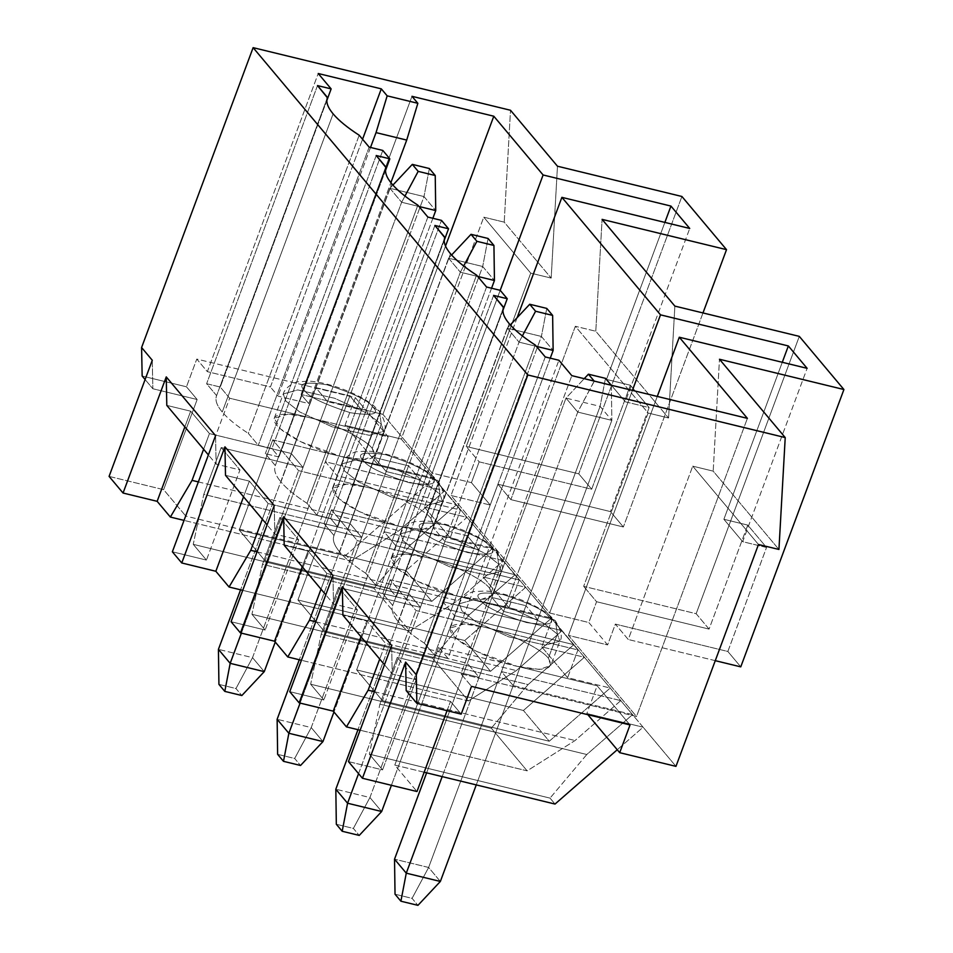 <?xml version="1.0" encoding="UTF-8"?>
<svg xmlns="http://www.w3.org/2000/svg" width="953" height="953" viewBox="0 0 953 953"><rect width="100%" height="100%" fill="white"/><g stroke="black" fill="none" stroke-linecap="round" stroke-linejoin="round"><path stroke-width="0.71" stroke-dasharray="4.76 3.57" d="M432.865 218.285L275.262 642.06L432.865 218.285M264.255 671.639L252.521 657.641L423.99 196.568L435.735 210.553L423.99 196.568L252.521 657.641L218.428 649.35L252.521 657.641L264.255 671.639M218.928 684.385L235.975 688.542L241.848 695.535L235.975 688.542L252.521 657.641L235.975 688.542L218.928 684.385M389.908 188.277L240.573 589.812L389.908 188.277L423.99 196.568L389.908 188.277L392.91 185.073L389.908 188.277L401.642 202.262L389.908 188.277M241.395 633.149L401.642 202.262L241.395 633.149M418.975 206.479L401.642 202.262L404.965 196.068L401.642 202.262L418.975 206.479M429.362 168.526L423.99 196.568L429.362 168.526M491.557 288.223L333.955 711.998L491.557 288.223M322.96 741.577L311.226 727.58L482.694 266.506L494.44 280.492L482.694 266.506L311.226 727.58L277.132 719.289L311.226 727.58L322.96 741.577M277.633 754.335L294.68 758.481L300.54 765.473L294.68 758.481L311.226 727.58L294.68 758.481L277.633 754.335M448.601 258.215L299.278 659.75L448.601 258.215L482.694 266.506L448.601 258.215L451.603 255.011L448.601 258.215L460.347 272.201L448.601 258.215M300.1 703.088L460.347 272.201L300.1 703.088M477.679 276.418L460.347 272.201L463.658 266.006L460.347 272.201L477.679 276.418M488.067 238.464L482.694 266.506L488.067 238.464M550.262 358.161L391.409 785.296L550.262 358.161M381.665 811.515L369.919 797.53L541.399 336.445L553.133 350.43L541.399 336.445L369.919 797.53L335.825 789.227L369.919 797.53L381.665 811.515M336.326 824.274L353.372 828.419L359.245 835.412L353.372 828.419L369.919 797.53L353.372 828.419L336.326 824.274M507.306 328.154L357.971 729.688L507.306 328.154L541.399 336.445L507.306 328.154L510.308 324.949L507.306 328.154L519.04 342.139L507.306 328.154M358.566 773.645L519.04 342.139L358.566 773.645M536.372 346.356L519.04 342.139L522.363 335.944L519.04 342.139L536.372 346.356M546.76 308.403L541.399 336.445L546.76 308.403M594.219 381.093L611.338 385.334L611.838 420.368L476.262 784.903L611.838 420.368L577.744 412.077L565.999 398.092L426.634 772.835L565.999 398.092L600.092 406.383L611.838 420.368L600.092 406.383L428.624 867.468L600.092 406.383L565.999 398.092L584.225 378.663L565.999 398.092L577.744 412.077L442.18 776.612L577.744 412.077L594.219 381.093M440.357 881.454L428.624 867.468L394.53 859.177L428.624 867.468L440.357 881.454M395.03 894.212L412.077 898.357L417.938 905.35L412.077 898.357L428.624 867.468L412.077 898.357L395.03 894.212M605.465 378.341L600.092 406.383L605.465 378.341M594.291 381.188L577.744 412.077L611.838 420.368L611.338 385.334L594.291 381.188M424.407 643.192C412.613 635.556 403.917 628.432 398.33 621.821L509.212 323.686L398.33 621.821C403.917 628.432 412.613 635.556 424.407 643.192L434.389 655.092L448.017 658.404L438.63 647.218L597.15 685.779L619.462 712.356L636.509 716.501L568.417 635.377L607.621 644.907L588.835 622.535L549.631 612.993L451.019 495.489L490.223 505.03L471.437 482.647L432.233 473.117L382.927 414.364L365.881 410.219L388.181 436.796L308.069 417.307C330.941 422.167 366.238 439.333 372.23 448.494C379.103 459.572 368.68 462.229 340.936 456.475L434.687 479.276L460.513 510.046L366.762 487.245C389.646 492.117 424.931 509.271 430.935 518.432C437.808 529.511 427.373 532.167 399.641 526.413L493.392 549.214L519.218 579.996L425.467 557.183C448.351 562.056 483.636 579.21 489.628 588.382C496.513 599.449 486.078 602.105 458.345 596.352L552.097 619.152L577.923 649.934L484.172 627.122C507.044 631.994 542.328 649.148 548.332 658.32C555.206 669.387 544.782 672.044 517.038 666.29C503.744 663.681 465.695 649.743 452.878 635.091C441.358 620.76 469.543 622.94 484.172 627.122L415.984 610.539L390.158 579.758L458.345 596.352C445.039 593.743 406.991 579.805 394.173 565.153C382.665 550.822 410.85 553.002 425.467 557.183L357.28 540.601L331.453 509.819L399.641 526.413C386.334 523.805 348.286 509.867 335.48 495.215C323.96 480.884 352.145 483.064 366.762 487.245L298.587 470.651L272.761 439.881L340.936 456.475C327.641 453.866 289.593 439.929 276.775 425.276C265.256 410.934 293.441 413.125 308.069 417.307L229.661 398.223L220.262 387.037L206.622 383.725L216.605 395.614C214.866 399.95 216.736 405.418 222.228 412.006L333.109 113.86L222.228 412.006C227.815 418.617 236.511 425.741 248.304 433.377C236.511 425.741 227.815 418.617 222.228 412.006C216.736 405.418 214.866 399.95 216.605 395.614L206.622 383.725L220.262 387.037L229.661 398.223L185.823 516.097L346.046 555.075L351.038 561.019L184.036 520.398L351.038 561.019L346.046 555.075L434.115 478.215L401.249 439.047L483.767 217.177L530.726 273.13L466.255 446.469L479.168 461.848L471.437 482.647L490.223 505.03L497.954 484.231L510.868 499.622L575.338 326.283L648.123 413.006L583.653 586.345L696.155 613.708L709.08 629.099L596.566 601.724L583.653 586.345L596.566 601.724L588.835 622.535L607.621 644.907L615.352 624.108L628.265 639.499L692.736 466.16L758.481 544.497L692.736 466.16L713.189 471.139L719.479 359.257L713.189 471.139L778.935 549.464L713.189 471.139L692.736 466.16L628.265 639.499L615.352 624.108L727.854 651.483L740.767 666.862L727.854 651.483L766.534 547.475L747.748 525.091L709.08 629.099L696.155 613.708L583.653 586.345L648.123 413.006L575.338 326.283L595.792 331.251L602.082 219.369L595.792 331.251L668.577 417.986L595.792 331.251L575.338 326.283L510.868 499.622L497.954 484.231L610.456 511.594L623.369 526.985L510.868 499.622L623.369 526.985L610.456 511.594L649.136 407.598L630.35 385.215L591.67 489.223L479.168 461.848L466.255 446.469L578.757 473.832L591.67 489.223L578.757 473.832L681.907 196.485L578.757 473.832L466.255 446.469L530.726 273.13L483.767 217.177L504.22 222.144L510.51 110.262L504.22 222.144L551.179 278.097L504.22 222.144L483.767 217.177L401.249 439.047L344.998 425.36L355.314 397.627L196.783 359.067L207.349 371.646L318.231 73.512L207.349 371.646L270.426 386.989L362.557 139.257L270.426 386.989L207.349 371.646L196.783 359.067L186.466 386.799L196.783 359.067L355.314 397.627L365.881 410.219L382.927 414.364L445.516 246.065L382.927 414.364L432.233 473.117L500.206 290.331L389.324 588.466L396.365 596.852L382.725 593.54L392.707 605.429C390.956 609.765 392.839 615.233 398.33 621.821C392.839 615.233 390.956 609.765 392.707 605.429L382.725 593.54L396.365 596.852L389.324 588.466L500.194 290.32L432.233 473.117L471.437 482.647L479.168 461.848L591.67 489.223L630.35 385.215L606.489 379.413L625.275 401.797L689.734 228.458L625.275 401.797L649.136 407.598L610.456 511.594L497.954 484.231L490.223 505.03L451.019 495.489L549.631 612.993L632.411 390.396L549.631 612.993L588.835 622.535L596.566 601.724L709.08 629.099L747.748 525.091L723.887 519.29L742.673 541.673L807.131 368.334L742.673 541.673L766.534 547.475L727.854 651.483L615.352 624.108L607.621 644.907L568.417 635.377L636.509 716.501L747.39 418.355L636.509 716.501L460.93 673.795L471.497 686.374L460.93 673.795L571.812 375.649L460.93 673.795L619.462 712.356L630.028 724.947L597.15 685.779L586.845 713.511L643.096 727.199L434.115 478.215L444.682 490.807L398.962 530.714L351.038 561.019L398.962 530.714L444.682 490.807L325.366 461.776L349.858 395.9L315.765 387.609L327.51 401.594L361.604 409.897L337.1 475.761L456.427 504.792L466.994 517.384L406.026 570.597L431.852 601.367L492.82 548.154L503.387 560.745L457.654 600.652L409.742 630.957L242.741 590.336L409.742 630.957L373.933 588.299L409.742 630.957L457.654 600.652L503.387 560.745L384.059 531.714L408.563 465.85L374.469 457.547L386.215 471.544L420.297 479.835L395.805 545.7L515.12 574.73L525.687 587.322L464.719 640.535L490.545 671.305L551.525 618.092L562.091 630.683L516.359 670.59L468.447 700.908L301.434 660.274L468.447 700.908L432.638 658.237L468.447 700.908L516.359 670.59L562.091 630.683L442.764 601.653L467.256 535.789L433.174 527.486L444.908 541.483L479.002 549.774L454.51 615.638L573.825 644.669L584.392 657.26L523.423 710.473L549.25 741.243L610.218 688.03L620.784 700.622L575.064 740.529L527.14 770.846L360.139 730.212L527.14 770.846L491.331 728.175L527.14 770.846L575.064 740.529L620.784 700.622L501.469 671.591L525.961 605.727L491.867 597.436L503.613 611.421L537.706 619.712L513.202 685.576L632.53 714.607L643.096 727.199L617.258 749.749L643.096 727.199L675.963 766.367L643.096 727.199L586.845 713.511L587.822 714.679L586.845 713.511L597.15 685.779L517.038 666.29L539.66 669.471L550.846 665.397L548.332 658.32C542.328 649.148 507.044 631.994 484.172 627.122L464.075 623.977L450.352 628.015L456.439 638.653L476.714 651.471L517.038 666.29L438.63 647.218L448.017 658.404L558.899 360.258L448.017 658.404L434.389 655.092L424.407 643.192L535.288 345.057L424.407 643.192M365.702 573.253C353.908 565.617 345.212 558.494 339.625 551.882L450.507 253.748L339.625 551.882C345.212 558.494 353.908 565.617 365.702 573.253L375.685 585.142L389.324 588.466L375.685 585.142L365.702 573.253L476.583 275.119L365.702 573.253M307.009 503.315C295.204 495.679 286.519 488.555 280.932 481.944L391.802 183.798L280.932 481.944C286.519 488.555 295.204 495.679 307.009 503.315L316.98 515.204L330.62 518.527L337.66 526.914L324.032 523.602L334.003 535.491C332.263 539.827 334.134 545.295 339.625 551.882C334.134 545.295 332.263 539.827 334.003 535.491L324.032 523.602L337.66 526.914L330.62 518.527L441.501 220.381L330.62 518.527L316.98 515.204L307.009 503.315L417.879 205.181L307.009 503.315M359.186 135.231L248.304 433.377L258.287 445.265L271.915 448.589L278.967 456.975L265.327 453.664L275.31 465.552C273.559 469.889 275.429 475.356 280.932 481.944C275.429 475.356 273.559 469.889 275.31 465.552L265.327 453.664L278.967 456.975L271.915 448.589L382.796 150.443L271.915 448.589L258.287 445.265L248.304 433.377L359.186 135.231M657.272 396.436L568.417 635.377L657.272 396.436M517.157 317.647L451.019 495.489L517.157 317.647M715.274 660.667L628.265 639.499L715.274 660.667M674.867 306.104L668.577 417.986L648.123 413.006L668.577 417.986L674.867 306.104M411.982 96.313L301.1 394.459L365.881 410.219L301.1 394.459L308.736 403.548L278.05 396.091L270.426 386.989L278.05 396.091L308.736 403.548L390.885 182.666L308.736 403.548L301.1 394.459L411.982 96.313M424.156 772.228L394.792 765.08L416.985 791.526L394.792 765.08L438.63 647.218L394.792 765.08L424.156 772.228M348.464 761.602L382.558 769.893L369.347 754.157L550.036 798.114L555.027 804.058L550.036 798.114L586.798 754.514L632.53 714.607L586.798 754.514L379.89 704.184L397.294 657.379L479.109 677.285L503.613 611.421L479.109 677.285L467.375 663.3L491.867 597.436L467.375 663.3L385.548 643.394L379.723 659.071L385.548 643.394L366.774 621.011L360.937 636.699L366.774 621.011L342.901 615.209L366.774 621.011L385.548 643.394L467.375 663.3L479.109 677.285L397.294 657.379L379.89 704.184L369.347 754.157L382.558 769.893L416.08 679.763L397.294 657.379L416.08 679.763L392.219 673.962L384.488 664.753L392.219 673.962L416.08 679.763L382.558 769.893L348.464 761.602M447.052 710.676L450.507 701.384L406.181 690.603L450.507 701.384L447.052 710.676M109.083 476.393L163.63 489.663L185.823 516.097L163.63 489.663L109.083 476.393M197.152 399.521L163.63 489.663L197.152 399.521L186.466 386.799L142.152 376.018L186.466 386.799L197.152 399.521L152.837 388.741L197.152 399.521M152.277 360.258L152.837 388.741L152.277 360.258M702.98 312.941L623.369 526.985L702.98 312.941M664.872 222.406L606.489 379.413L664.872 222.406M557.469 166.215L551.179 278.097L530.726 273.13L551.179 278.097L557.469 166.215M289.76 691.664L323.853 699.955L310.654 684.218L491.331 728.175L528.093 684.576L573.825 644.669L528.093 684.576L321.185 634.245L338.589 587.441L420.416 607.347L444.908 541.483L420.416 607.347L408.67 593.362L433.174 527.486L408.67 593.362L326.855 573.456L321.018 589.133L326.855 573.456L308.069 551.072L302.232 566.749L308.069 551.072L284.208 545.271L308.069 551.072L326.855 573.456L408.67 593.362L420.416 607.347L338.589 587.441L321.185 634.245L310.654 684.218L323.853 699.955L357.375 609.825L338.589 587.441L357.375 609.825L333.514 604.023L325.783 594.815L333.514 604.023L357.375 609.825L323.853 699.955L289.76 691.664M374.446 691.723L575.064 740.529L374.446 691.723M525.961 605.727L501.469 671.591L513.202 685.576L537.706 619.712L525.961 605.727L537.706 619.712L503.613 611.421L491.867 597.436L525.961 605.727M548.88 616.865C545.259 610.718 529.987 603.297 503.041 594.589C480.657 591.301 473.2 593.195 480.693 600.283C484.303 606.418 499.586 613.851 526.521 622.559C548.916 625.847 556.361 623.953 548.88 616.865C556.361 623.953 548.916 625.847 526.521 622.559C499.586 613.851 484.303 606.418 480.693 600.283C473.2 593.195 480.657 591.301 503.041 594.589C529.987 603.297 545.259 610.718 548.88 616.865L555.456 620.88L557.362 634.055L559.876 641.131L545.426 645.133L508.545 636.795L475.845 621.773L461.895 610.825L459.382 603.749L473.832 599.747L510.713 608.074L543.413 623.107L557.362 634.055L548.332 658.32L557.362 634.055L543.413 623.107L510.713 608.074L473.832 599.747L459.382 603.749L461.895 610.825L475.845 621.773L508.545 636.795L545.426 645.133L559.876 641.131L557.362 634.055L555.456 620.88L548.88 616.865M502.946 310.261L396.365 596.852L502.946 310.261M231.067 621.725L265.16 630.016L251.949 614.28L432.638 658.237L469.4 614.637L515.12 574.73L469.4 614.637L262.492 564.307L279.896 517.503L361.711 537.409L386.215 471.544L361.711 537.409L349.977 523.423L374.469 457.547L349.977 523.423L268.15 503.518L262.325 519.194L268.15 503.518L249.364 481.134L243.539 496.811L249.364 481.134L225.504 475.333L249.364 481.134L268.15 503.518L349.977 523.423L361.711 537.409L279.896 517.503L262.492 564.307L251.949 614.28L265.16 630.016L298.682 539.886L279.896 517.503L298.682 539.886L274.809 534.073L267.09 524.865L274.809 534.073L298.682 539.886L265.16 630.016L231.067 621.725M315.753 621.785L516.359 670.59L315.753 621.785M454.51 615.638L479.002 549.774L467.256 535.789L442.764 601.653L454.51 615.638L442.764 601.653L562.091 630.683L573.825 644.669L454.51 615.638M490.176 546.927C486.566 540.78 471.282 533.358 444.348 524.638C421.953 521.351 414.507 523.257 421.988 530.333C425.61 536.479 440.882 543.901 467.828 552.621C490.211 555.909 497.669 554.015 490.176 546.927C497.669 554.015 490.211 555.909 467.828 552.621C440.882 543.901 425.61 536.479 421.988 530.333C414.507 523.257 421.953 521.351 444.348 524.638C471.282 533.358 486.566 540.78 490.176 546.927L496.751 550.941L498.657 564.105L501.171 571.181L486.733 575.195L449.852 566.856L417.14 551.835L403.202 540.887L400.677 533.811L415.127 529.797L452.008 538.135L484.708 553.169L498.657 564.105L489.628 588.382C483.636 579.21 448.351 562.056 425.467 557.183L405.382 554.038L391.659 558.077L397.735 568.715L418.01 581.533L458.345 596.352L480.955 599.532L492.153 595.458L489.628 588.382L498.657 564.105L484.708 553.169L452.008 538.135L415.127 529.797L400.677 533.811L403.202 540.887L417.14 551.835L449.852 566.856L486.733 575.195L501.171 571.181L498.657 564.105L496.751 550.941L490.176 546.927M444.908 541.483L433.174 527.486L467.256 535.789L479.002 549.774L444.908 541.483M444.253 240.323L337.66 526.914L444.253 240.323M172.362 551.787L206.456 560.078L193.245 544.342L373.933 588.299L410.695 544.699L456.427 504.792L410.695 544.699L203.787 494.369L221.191 447.565L303.018 467.47L327.51 401.594L303.018 467.47L291.273 453.485L315.765 387.609L291.273 453.485L209.457 433.579L203.62 449.256L209.457 433.579L190.671 411.196L184.834 426.873L190.671 411.196L166.799 405.394L190.671 411.196L209.457 433.579L291.273 453.485L303.018 467.47L221.191 447.565L203.787 494.369L193.245 544.342L206.456 560.078L239.977 469.948L221.191 447.565L239.977 469.948L216.117 464.135L208.385 454.926L216.117 464.135L239.977 469.948L206.456 560.078L172.362 551.787M257.048 551.847L457.654 600.652L257.048 551.847M408.563 465.85L384.059 531.714L395.805 545.7L420.297 479.835L408.563 465.85L420.297 479.835L386.215 471.544L374.469 457.547L408.563 465.85M431.483 476.988C427.861 470.842 412.589 463.42 385.643 454.7C363.26 451.412 355.803 453.318 363.296 460.394C366.905 466.541 382.189 473.963 409.123 482.683C431.518 485.97 438.964 484.064 431.483 476.988C438.964 484.064 431.518 485.97 409.123 482.683C382.189 473.963 366.905 466.541 363.296 460.394C355.803 453.318 363.26 451.412 385.643 454.7C412.589 463.42 427.861 470.842 431.483 476.988L438.046 481.003L439.952 494.166L442.478 501.242L428.028 505.257L391.147 496.918L358.447 481.896L344.498 470.949L341.984 463.873L356.434 459.858L393.315 468.197L426.015 483.231L439.952 494.166L430.935 518.432C424.931 509.271 389.646 492.117 366.762 487.245L346.678 484.1L332.954 488.139L339.03 498.776L359.317 511.594L399.641 526.413L422.262 529.594L433.448 525.508L430.935 518.432L439.952 494.166L426.015 483.231L393.315 468.197L356.434 459.858L341.984 463.873L344.498 470.949L358.447 481.896L391.147 496.918L428.028 505.257L442.478 501.242L439.952 494.166L438.046 481.003L431.483 476.988M385.548 170.373L278.967 456.975L385.548 170.373M198.355 481.908L398.962 530.714L198.355 481.908M337.1 475.761L361.604 409.897L349.858 395.9L325.366 461.776L337.1 475.761L325.366 461.776L444.682 490.807L456.427 504.792L337.1 475.761M372.778 407.05C369.168 400.903 353.885 393.482 326.95 384.762C304.555 381.474 297.11 383.368 304.591 390.456C308.2 396.603 323.484 404.024 350.43 412.744C372.814 416.032 380.271 414.126 372.778 407.05C380.271 414.126 372.814 416.032 350.43 412.744C323.484 404.024 308.2 396.603 304.591 390.456C297.11 383.368 304.555 381.474 326.95 384.762C353.885 393.482 369.168 400.903 372.778 407.05L379.354 411.065L381.26 424.228L383.773 431.304L369.323 435.318L332.442 426.98L299.742 411.958L285.805 401.01L283.279 393.934L297.729 389.92L334.61 398.259L367.31 413.28L381.26 424.228L372.23 448.494C366.238 439.333 330.941 422.167 308.069 417.307L287.973 414.162L274.261 418.2L280.337 428.838L300.612 441.656L340.936 456.475L363.558 459.644L374.755 455.57L372.23 448.494L381.26 424.228L367.31 413.28L334.61 398.259L297.729 389.92L283.279 393.934L285.805 401.01L299.742 411.958L332.442 426.98L369.323 435.318L383.773 431.304L381.26 424.228L379.354 411.065L372.778 407.05M327.51 401.594L315.765 387.609L349.858 395.9L361.604 409.897L327.51 401.594M326.855 100.434L220.262 387.037L326.855 100.434M461.192 714.119L450.507 701.384L461.192 714.119M317.504 85.579L206.622 383.725L317.504 85.579M327.487 97.468L216.605 395.614L327.487 97.468M327.367 97.754L216.605 395.614M369.156 147.119L258.287 445.265L369.156 147.119M215.557 435.652L216.117 464.135L215.557 435.652M373.933 588.299L193.245 544.342L203.787 494.369L410.695 544.699L373.933 588.299M376.209 155.518L265.327 453.664L376.209 155.518M386.179 167.406L275.31 465.552L386.179 167.406M386.072 167.692L275.31 465.552M427.861 217.07L316.98 515.204L427.861 217.07M274.25 505.59L274.809 534.073L274.25 505.59M515.12 574.73L395.805 545.7L384.059 531.714L503.387 560.745L515.12 574.73M432.638 658.237L251.949 614.28L262.492 564.307L469.4 614.637L432.638 658.237M434.902 225.456L324.032 523.602L434.902 225.456M444.884 237.345L334.003 535.491L444.884 237.345M444.777 237.631L334.003 535.491M486.566 287.008L375.685 585.142L486.566 287.008M332.954 575.529L333.514 604.023L332.954 575.529M491.331 728.175L310.654 684.218L321.185 634.245L528.093 684.576L491.331 728.175M493.606 295.394L382.725 593.54L493.606 295.394M503.589 307.283L392.707 605.429L503.589 307.283M503.47 307.569L392.707 605.429M545.259 356.946L434.389 655.092L545.259 356.946M391.659 645.467L392.219 673.962L391.659 645.467M632.53 714.607L513.202 685.576L501.469 671.591L620.784 700.622L632.53 714.607M550.036 798.114L369.347 754.157L379.89 704.184L586.798 754.514L550.036 798.114M424.383 507.008L450.209 537.79L460.513 510.046L434.687 479.276L424.383 507.008L434.687 479.276L272.761 439.881L298.587 470.651L460.513 510.046L450.209 537.79L492.82 548.154L431.852 601.367L265.065 560.793L298.587 470.651L265.065 560.793L239.239 530.023L272.761 439.881L239.239 530.023L406.026 570.597L466.994 517.384L424.383 507.008L466.994 517.384L492.82 548.154L450.209 537.79L424.383 507.008M265.065 560.793L431.852 601.367L406.026 570.597L239.239 530.023L265.065 560.793M606.489 379.413L630.35 385.215L649.136 407.598L625.275 401.797L606.489 379.413M145.106 379.532L152.837 388.741L145.106 379.532M355.314 397.627L344.998 425.36L377.864 464.528L388.181 436.796L355.314 397.627M344.998 425.36L401.249 439.047L434.115 478.215L377.864 464.528L344.998 425.36M308.069 417.307L388.181 436.796L377.864 464.528L434.115 478.215L346.046 555.075L185.823 516.097L229.661 398.223L308.069 417.307M370.514 147.453L278.05 396.091L370.514 147.453M799.305 336.373L696.155 613.708L799.305 336.373M782.282 362.283L723.887 519.29L782.282 362.283M742.673 541.673L723.887 519.29L747.748 525.091L766.534 547.475L742.673 541.673M483.076 576.946L508.902 607.728L519.218 579.996L493.392 549.214L483.076 576.946L493.392 549.214L331.453 509.819L357.28 540.601L519.218 579.996L508.902 607.728L551.525 618.092L490.545 671.305L323.758 630.731L357.28 540.601L323.758 630.731L297.932 599.961L331.453 509.819L297.932 599.961L464.719 640.535L525.687 587.322L483.076 576.946L525.687 587.322L551.525 618.092L508.902 607.728L483.076 576.946M323.758 630.731L490.545 671.305L464.719 640.535L297.932 599.961L323.758 630.731M541.78 646.896L567.607 677.666L577.923 649.934L552.097 619.152L541.78 646.896L552.097 619.152L390.158 579.758L415.984 610.539L577.923 649.934L567.607 677.666L610.218 688.03L549.25 741.243L382.463 700.669L415.984 610.539L382.463 700.669L356.636 669.899L390.158 579.758L356.636 669.899L523.423 710.473L584.392 657.26L541.78 646.896L584.392 657.26L610.218 688.03L567.607 677.666L541.78 646.896M382.463 700.669L549.25 741.243L523.423 710.473L356.636 669.899L382.463 700.669M274.261 418.2L283.279 393.934C284.637 387.383 295.656 381.426 298.396 381.772L309.534 381.152C319.398 381.903 330.429 384.547 342.627 389.086C354.85 393.684 364.868 398.926 372.659 404.799L379.354 411.065C385.155 420.821 386.632 427.575 383.773 431.304L374.755 455.57M332.954 488.139L341.984 463.873C343.33 457.321 354.361 451.377 357.101 451.71L368.239 451.091C378.103 451.841 389.134 454.486 401.332 459.024C413.554 463.623 423.561 468.864 431.364 474.737L438.046 481.003C443.86 490.759 445.337 497.514 442.478 501.242L433.448 525.508M391.659 558.077L400.677 533.811C402.035 527.259 413.066 521.315 415.794 521.648L426.932 521.041C436.796 521.779 447.827 524.424 460.037 528.975C472.247 533.573 482.266 538.802 490.068 544.675L496.751 550.941C502.565 560.709 504.03 567.452 501.171 571.181L492.153 595.458M450.352 628.015L459.382 603.749C460.74 597.209 471.759 591.253 474.499 591.587L485.637 590.979C495.5 591.718 506.531 594.362 518.73 598.913C530.952 603.511 540.959 608.741 548.761 614.614L555.456 620.88C561.257 630.648 562.735 637.39 559.876 641.131L550.846 665.397"/><path stroke-width="1.43" d="M412.315 164.381L418.188 171.373L435.235 175.519L429.362 168.526L412.315 164.381L429.362 168.526L435.235 175.519L435.735 210.553L432.865 218.285L435.735 210.553L418.975 206.479L435.735 210.553L435.235 175.519L418.188 171.373L412.315 164.381L392.91 185.073L412.315 164.381M275.262 642.06L264.255 671.639L275.262 642.06M224.801 691.39L218.928 684.385L224.801 691.39L241.848 695.535L224.801 691.39L230.173 663.336L241.395 633.149L230.173 663.336L264.255 671.639L230.173 663.336L224.801 691.39M240.573 589.812L218.428 649.35L230.173 663.336L218.428 649.35L240.573 589.812M241.848 695.535L264.255 671.639L241.848 695.535M218.428 649.35L218.928 684.385L218.428 649.35M404.965 196.068L418.188 171.373L404.965 196.068M471.02 234.319L476.893 241.312L493.94 245.457L488.067 238.464L471.02 234.319L488.067 238.464L493.94 245.457L494.44 280.492L491.557 288.223L494.44 280.492L477.679 276.418L494.44 280.492L493.94 245.457L476.893 241.312L471.02 234.319L451.603 255.011L471.02 234.319M333.955 711.998L322.96 741.577L333.955 711.998M283.494 761.328L277.633 754.335L283.494 761.328L300.54 765.473L283.494 761.328L288.866 733.274L300.1 703.088L288.866 733.274L322.96 741.577L288.866 733.274L283.494 761.328M299.278 659.75L277.132 719.289L288.866 733.274L277.132 719.289L299.278 659.75M300.54 765.473L322.96 741.577L300.54 765.473M277.132 719.289L277.633 754.335L277.132 719.289M463.658 266.006L476.893 241.312L463.658 266.006M529.725 304.257L535.586 311.25L552.633 315.395L546.76 308.403L529.725 304.257L546.76 308.403L552.633 315.395L553.133 350.43L550.262 358.161L553.133 350.43L536.372 346.356L553.133 350.43L552.633 315.395L535.586 311.25L529.725 304.257L510.308 324.949L529.725 304.257M391.409 785.296L381.665 811.515L391.409 785.296M342.198 831.266L336.326 824.274L342.198 831.266L359.245 835.412L342.198 831.266L347.571 803.224L358.566 773.645L347.571 803.224L381.665 811.515L347.571 803.224L342.198 831.266M357.971 729.688L335.825 789.227L347.571 803.224L335.825 789.227L357.971 729.688M359.245 835.412L381.665 811.515L359.245 835.412M335.825 789.227L336.326 824.274L335.825 789.227M522.363 335.944L535.586 311.25L522.363 335.944M588.418 374.195L594.291 381.188L588.418 374.195L605.465 378.341L588.418 374.195L584.225 378.663L588.418 374.195M611.338 385.334L605.465 378.341L611.338 385.334M476.262 784.903L440.357 881.454L476.262 784.903M400.903 901.204L395.03 894.212L400.903 901.204L417.938 905.35L400.903 901.204L406.264 873.162L442.18 776.612L406.264 873.162L440.357 881.454L406.264 873.162L400.903 901.204M426.634 772.835L394.53 859.177L406.264 873.162L394.53 859.177L426.634 772.835M417.938 905.35L440.357 881.454L417.938 905.35M394.53 859.177L395.03 894.212L394.53 859.177M503.589 307.283C501.838 311.631 503.708 317.099 509.212 323.686C514.799 330.298 523.483 337.422 535.288 345.057C523.483 337.422 514.799 330.298 509.212 323.686C503.708 317.099 501.838 311.631 503.589 307.283L493.606 295.394L507.246 298.718L500.194 290.32L486.566 287.008L476.583 275.119C464.79 267.483 456.094 260.36 450.507 253.748C456.094 260.36 464.79 267.483 476.583 275.119L486.566 287.008L500.194 290.32L543.103 174.971L670.948 206.074L689.734 228.458L561.889 197.354L660.512 314.847L788.357 345.951L807.131 368.334L679.298 337.231L747.39 418.355L571.812 375.649L558.899 360.258L545.259 356.946L535.288 345.057L545.259 356.946L558.899 360.258L571.812 375.649L747.39 418.355L679.298 337.231L657.272 396.436L679.298 337.231L807.131 368.334L788.357 345.951L782.282 362.283L788.357 345.951L660.512 314.847L561.889 197.354L517.157 317.647L561.889 197.354L689.734 228.458L670.948 206.074L664.872 222.406L670.948 206.074L543.103 174.971L493.797 116.218L543.103 174.971L500.206 290.331L507.246 298.718L502.946 310.261L507.246 298.718L493.606 295.394L503.47 307.569M386.179 167.406C384.44 171.743 386.31 177.21 391.802 183.798C397.389 190.421 406.085 197.545 417.879 205.181C406.085 197.545 397.389 190.421 391.802 183.798C386.31 177.21 384.44 171.743 386.179 167.406L376.209 155.518L389.837 158.841L382.796 150.443L369.156 147.119L359.186 135.231C347.38 127.595 338.696 120.471 333.109 113.86C338.696 120.471 347.38 127.595 359.186 135.231L369.156 147.119L382.796 150.443L389.837 158.841L385.548 170.373L389.837 158.841L376.209 155.518L386.072 167.692M758.481 544.497L675.963 766.367L758.481 544.497L778.935 549.464L758.481 544.497M785.224 437.582L719.479 359.257L843.917 389.527L799.305 336.373L674.867 306.104L602.082 219.369L726.52 249.65L681.907 196.485L557.469 166.215L510.51 110.262L253.117 47.65L527.831 374.97L785.224 437.582L778.935 549.464L785.224 437.582L527.831 374.97L253.117 47.65L141.592 347.523L152.277 360.258L109.083 476.393L152.277 360.258L141.592 347.523L253.117 47.65L510.51 110.262L557.469 166.215L681.907 196.485L726.52 249.65L702.98 312.941L726.52 249.65L602.082 219.369L674.867 306.104L799.305 336.373L843.917 389.527L719.479 359.257L785.224 437.582M444.884 237.345C443.133 241.693 445.015 247.149 450.507 253.748C445.015 247.149 443.133 241.693 444.884 237.345L434.902 225.456L448.541 228.78L441.501 220.381L427.861 217.07L417.879 205.181L427.861 217.07L441.501 220.381L448.541 228.78L444.253 240.323L448.541 228.78L434.902 225.456L444.777 237.631M327.487 97.468C325.735 101.804 327.618 107.272 333.109 113.86C327.618 107.272 325.735 101.804 327.487 97.468L317.504 85.579L331.144 88.891L318.231 73.512L381.295 88.855L387.168 95.848L417.855 103.305L411.982 96.313L493.797 116.218L411.982 96.313L417.855 103.305L387.168 95.848L376.042 132.61L370.514 147.453L376.042 132.61L406.717 140.079L376.042 132.61L387.168 95.848L381.295 88.855L318.231 73.512L331.144 88.891L326.855 100.434L331.144 88.891L317.504 85.579L327.367 97.754M632.411 390.396L660.512 314.847L632.411 390.396M740.767 666.862L715.274 660.667L740.767 666.862L843.917 389.527L740.767 666.862M445.516 246.065L493.797 116.218L445.516 246.065M555.027 804.058L424.156 772.228L555.027 804.058L617.258 749.749L555.027 804.058M416.985 791.526L362.438 778.256L348.464 761.602L362.438 778.256L416.985 791.526L447.052 710.676L416.985 791.526M406.181 690.603L405.621 662.109L362.438 778.256L405.621 662.109L416.306 674.843L527.831 374.97L416.306 674.843L416.866 703.338L461.192 714.119L471.497 686.374L630.028 724.947L619.712 752.679L675.963 766.367L619.712 752.679L587.822 714.679L619.712 752.679L630.028 724.947L471.497 686.374L461.192 714.119L416.866 703.338L416.306 674.843L405.621 662.109L406.181 690.603L416.866 703.338L406.181 690.603M184.036 520.398L170.361 517.062L157.15 501.326L123.056 493.035L109.083 476.393L123.056 493.035L166.251 376.9L215.557 435.652L172.362 551.787L181.761 562.973L224.944 446.838L274.25 505.59L231.067 621.725L240.454 632.911L283.649 516.776L332.954 575.529L289.76 691.664L299.159 702.861L289.76 691.664L332.954 575.529L283.649 516.776L240.454 632.911L231.067 621.725L274.25 505.59L224.944 446.838L181.761 562.973L172.362 551.787L215.557 435.652L166.251 376.9L123.056 493.035L157.15 501.326L170.361 517.062L192.053 480.372L198.355 481.908L192.053 480.372L203.62 449.256L192.053 480.372L170.361 517.062L184.036 520.398M360.139 730.212L346.451 726.889L333.252 711.152L299.159 702.861L342.341 586.714L391.659 645.467L348.464 761.602L391.659 645.467L342.341 586.714L299.159 702.861L333.252 711.152L346.451 726.889L368.144 690.198L374.446 691.723L368.144 690.198L379.723 659.071L368.144 690.198L346.451 726.889L360.139 730.212M360.937 636.699L333.252 711.152L360.937 636.699M301.434 660.274L287.758 656.951L274.547 641.214L240.454 632.911L274.547 641.214L287.758 656.951L309.451 620.26L315.753 621.785L309.451 620.26L321.018 589.133L309.451 620.26L287.758 656.951L301.434 660.274M302.232 566.749L274.547 641.214L302.232 566.749M242.741 590.336L229.054 587.012L215.843 571.276L181.761 562.973L215.843 571.276L229.054 587.012L250.746 550.322L257.048 551.847L250.746 550.322L262.325 519.194L250.746 550.322L229.054 587.012L242.741 590.336M243.539 496.811L215.843 571.276L243.539 496.811M184.834 426.873L157.15 501.326L184.834 426.873M142.152 376.018L141.592 347.523L142.152 376.018L145.106 379.532L142.152 376.018M362.557 139.257L381.295 88.855L362.557 139.257M166.799 405.394L166.251 376.9L166.799 405.394L208.385 454.926L166.799 405.394M225.504 475.333L224.944 446.838L225.504 475.333L267.09 524.865L225.504 475.333M284.208 545.271L283.649 516.776L284.208 545.271L325.783 594.815L284.208 545.271M342.901 615.209L342.341 586.714L342.901 615.209L384.488 664.753L342.901 615.209M390.885 182.666L406.717 140.079L417.855 103.305L406.717 140.079L390.885 182.666"/></g></svg>
